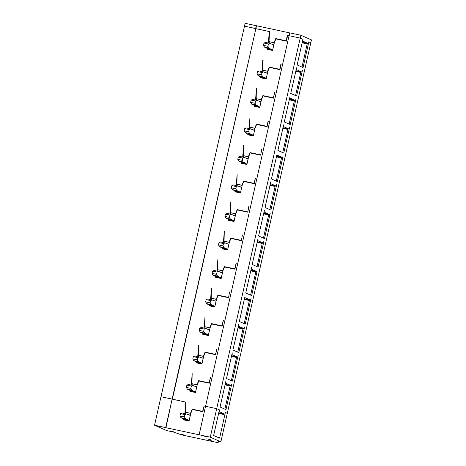 <?xml version="1.0" encoding="UTF-8"?>
<svg xmlns="http://www.w3.org/2000/svg" width="466" height="466" viewBox="0 0 466 466"><rect width="100%" height="100%" fill="white"/><g stroke="black" fill="none" stroke-linecap="round" stroke-linejoin="round"><path stroke-width="0.7" d="M296.114 69.533L296.504 67.82M295.852 70.704L301.962 72.084L302.411 70.401L296.626 96.054L290.726 93.45L296.626 67.85M219.026 411.6L219.538 409.911L216.702 408.665L300.215 38.096L302.929 39.29L297.151 64.949L303.051 67.553L308.836 41.893L310.805 42.767L308.836 41.893M219.148 411.624L224.874 414.152L225.264 412.439L227.292 413.336L311.445 39.913L300.855 35.241L300.215 38.096L289.071 35.707L300.215 38.096L303.046 39.342L302.661 41.055L308.387 43.577L308.772 41.87M220.063 407.01L225.841 381.357L225.573 383.116L231.299 385.644L231.748 383.961L225.963 409.614L220.063 407.01M256.993 271.62L251.663 295.595L245.757 292.992L251.541 267.333L251.273 269.098L256.993 271.62L250.883 270.245M258.607 235.977L264.385 210.323L264.117 212.088L269.843 214.61L270.292 212.927L264.507 238.58L258.607 235.977M270.927 181.868L270.542 183.581L276.268 186.109L276.717 184.425L270.932 210.079L265.032 207.475L270.804 181.845M263.803 241.405L263.418 243.118L257.692 240.59L257.966 238.831L252.182 264.484L258.088 267.088L263.867 241.435M284.301 121.958L290.085 96.305L289.817 98.064L295.537 100.592L295.986 98.909L290.207 124.562L284.301 121.958M296.236 69.556L301.962 72.084M283.777 124.859L283.392 126.571L289.118 129.094L289.561 127.41L283.782 153.069L277.876 150.466L283.654 124.836M276.967 155.073L282.693 157.601L283.142 155.918L277.357 181.571L271.457 178.967L276.845 155.05M238.109 355.43L232.388 381.112L226.488 378.508L232.266 352.849L231.998 354.614L237.724 357.137L238.173 355.453M244.848 297.599L250.574 300.127L251.017 298.444L245.238 324.097L239.332 321.493L244.726 297.576M238.808 324.4L232.913 350.001L238.813 352.605L244.598 326.951L244.149 328.635L238.423 326.107L238.685 324.371M302.335 42.214L302.201 42.825M301.991 67.081L307.205 43.938L302.137 42.808M287.633 35.515L289.06 35.76L287.644 35.457L286.357 41.154L275.901 38.917L274.317 42.761L272.581 50.456L267.006 49.262L267.21 48.371M256.277 25.688L255.636 28.537L244.487 26.148L255.881 28.647L172.123 399.112L160.974 396.723L245.128 23.3L289.701 32.905M269.534 31.636L255.881 28.647L269.534 31.577L269.028 41.625L274.031 42.697L275.732 38.579L286.147 40.81L287.365 35.393M260.785 76.878L260.581 77.764L266.156 78.958L267.892 71.263L269.476 67.419L279.938 69.661L281.208 64.017M263.109 60.143L262.603 70.133L267.606 71.205L269.307 67.087L279.722 69.317L280.94 63.9M219.538 409.911L216.702 408.665L210.282 437.172L199.133 434.784L205.558 406.276L216.702 408.665L205.558 406.276L289.712 32.853L300.855 35.241M190.792 413.389L185.515 412.194L186.027 402.146L172.368 399.216L256.521 25.799M190.518 413.266L192.219 409.148L202.634 411.385L204.12 406.084M183.697 418.946L183.493 419.831L189.068 421.025L190.804 413.33L192.388 409.486L202.85 411.728L204.131 406.026L205.547 406.329L203.852 405.968M268.41 43.047L269.255 31.513M191.322 385.114L192.167 373.581L191.94 383.693L196.943 384.765L198.644 380.646L209.059 382.877L210.545 377.577M190.122 390.438L189.918 391.323L195.493 392.518L197.229 384.823L198.813 380.978L209.269 383.221L210.277 377.46M242.18 185.346L241.912 185.223L243.613 181.105L254.022 183.336L255.514 178.041M235.085 190.903L234.887 191.788L240.462 192.982L242.192 185.287L243.782 181.443L254.238 183.686L255.246 177.925M236.285 185.573L237.136 174.039L236.903 184.152L241.912 185.223M247.865 211.96L248.821 206.426L247.813 212.187L237.357 209.95L235.773 213.789L234.037 221.49L228.462 220.296L228.666 219.404M229.866 214.08L230.711 202.547L230.484 212.659L235.487 213.731L237.188 209.613L247.603 211.844M241.44 240.468L242.396 234.934L241.394 240.695L230.932 238.452L229.348 242.297L227.612 249.992L222.037 248.797L222.241 247.912M223.441 242.588L224.286 231.054L224.059 241.161L229.062 242.238L230.763 238.12L241.178 240.351M260.715 154.951L261.671 149.417L260.663 155.178L250.207 152.935L248.617 156.78L246.887 164.475L241.312 163.281L241.51 162.395M242.71 157.071L243.561 145.538L243.328 155.644L248.337 156.722L250.038 152.603L260.447 154.834M261.985 71.554L262.83 60.021M255.56 100.056L256.405 88.523L256.178 98.635L261.181 99.707L262.882 95.588L273.297 97.825L274.783 92.524M254.36 105.386L254.162 106.271L259.731 107.465L261.467 99.771L263.057 95.926L273.513 98.169L274.521 92.408M249.135 128.564L249.98 117.03L249.753 127.142L254.762 128.214L256.463 124.096L266.872 126.327L268.358 121.032M247.935 133.888L247.737 134.779L253.306 135.973L255.042 128.272L256.632 124.434L267.088 126.67L268.096 120.91M222.911 270.863L217.634 269.668L217.861 259.556L217.016 271.09M222.637 270.74L224.338 266.622L234.753 268.853L236.239 263.558M215.816 276.414L215.618 277.305L221.187 278.499L222.923 270.804L224.513 266.96L234.969 269.202L235.977 263.441M203.636 356.379L198.359 355.185L198.592 345.073L197.741 356.607M203.368 356.257L205.069 352.139L215.484 354.37L216.97 349.075M196.541 361.931L196.343 362.822L201.918 364.016L203.654 356.321L205.238 352.477L215.694 354.713L216.702 348.952M210.061 327.872L204.784 326.678L205.017 316.571L204.166 328.099M209.793 327.749L211.494 323.637L221.903 325.868L223.389 320.567M202.966 333.429L202.768 334.314L208.343 335.508L210.073 327.814L211.663 323.969L222.119 326.212L223.127 320.451M228.596 297.477L229.552 291.943L228.544 297.704L218.088 295.461L216.498 299.306L214.762 307.007L209.193 305.812L209.391 304.921M210.591 299.597L211.436 288.064L211.209 298.176L216.218 299.248L217.919 295.129L228.328 297.36M199.133 434.784L165.943 427.724L172.123 399.112L160.974 396.723L154.555 425.225L165.698 427.613L172.123 399.112L185.742 402.082L184.897 413.616M267.863 71.397L262.603 70.133M279.967 69.51L269.307 67.087M267.653 49.402L267.752 48.959M269.051 43.187L269.36 41.835L268.742 41.561M289.427 99.211L295.537 100.592M295.566 95.588L300.78 72.44L295.712 71.315M295.916 70.716L295.776 71.327M261.438 99.905L256.178 98.635M273.548 98.017L262.882 95.588M261.228 77.904L261.327 77.467M262.632 71.688L262.935 70.343L262.317 70.069M283.002 127.713L289.118 129.094M289.141 124.09L294.361 100.947L289.293 99.823M289.491 99.223L289.351 99.835M255.013 128.406L249.753 127.142M267.123 126.519L256.463 124.096M254.803 106.411L254.902 105.974M256.207 100.196L256.51 98.844L255.892 98.576M276.583 156.221L282.693 157.601M282.716 152.598L287.936 129.455L282.868 128.325M283.066 127.731L282.926 128.342M248.588 156.914L243.328 155.644M260.698 155.027L250.038 152.603M248.384 134.913L248.483 134.476M249.782 128.703L250.085 127.352L249.467 127.078M270.158 184.728L276.268 186.109M276.297 181.105L281.511 157.957L276.443 156.832M276.641 156.232L276.501 156.844M242.163 185.421L236.903 184.152M254.273 183.534L243.613 181.105M241.959 163.42L242.058 162.984M243.357 157.205L243.66 155.86L243.048 155.586M263.733 213.23L269.843 214.61M269.872 209.607L275.086 186.464L270.018 185.34M270.216 184.74L270.082 185.351M235.744 213.923L230.484 212.659M247.848 212.036L237.188 209.613M235.534 191.928L235.633 191.491M236.932 185.713L237.241 184.361L236.623 184.093M257.308 241.738L263.418 243.118M263.447 238.114L268.661 214.972L263.593 213.842M263.791 213.247L263.657 213.859M229.319 242.431L224.059 241.161M241.429 240.543L230.763 238.12M229.109 220.43L229.208 219.993M230.513 214.22L230.816 212.869L230.198 212.595M257.022 266.622L262.236 243.473L257.168 242.349M257.372 241.749L257.232 242.361M222.894 270.932L217.634 269.668M235.004 269.045L224.338 266.622M222.684 248.937L222.783 248.5M224.088 242.722L224.391 241.376L223.773 241.103M244.458 298.747L250.574 300.127M250.597 295.124L255.817 271.981L250.749 270.851M250.947 270.257L250.807 270.868M216.469 299.44L211.209 298.176M228.579 297.553L217.919 295.129M216.259 277.445L216.358 277.002M217.663 271.229L217.966 269.878L217.348 269.61M238.039 327.254L244.149 328.635M244.172 323.631L249.392 300.488L244.324 299.358M244.522 298.758L244.382 299.37M210.044 327.947L204.784 326.678M222.154 326.06L211.494 323.637M209.84 305.946L209.939 305.51M211.238 299.737L211.541 298.386L210.923 298.112M231.614 355.756L237.724 357.137M237.753 352.139L242.967 328.99L237.899 327.866M238.097 327.266L237.957 327.878M203.619 356.449L198.359 355.185M215.729 354.562L205.069 352.139M203.415 334.454L203.514 334.017M204.813 328.239L205.116 326.887L204.504 326.619M225.189 384.264L231.299 385.644M231.328 380.64L236.542 357.498L231.474 356.368M231.672 355.774L231.538 356.385M197.2 384.957L191.94 383.693M209.304 383.069L198.644 380.646M196.99 362.962L197.089 362.519M198.388 356.746L198.697 355.395L198.079 355.121M218.764 412.771L224.874 414.152M224.903 409.148L230.117 385.999L225.049 384.875M225.247 384.275L225.113 384.887M202.885 411.577L192.778 409.567M190.775 413.464L185.515 412.194M192.837 409.422L192.219 409.148M190.565 391.463L190.664 391.026M191.969 385.248L192.272 383.902L191.654 383.629M272.616 50.095L267.42 48.813L272.616 50.095L273.839 44.684L271.439 44.002M271.882 49.769L268.917 48.056L267.921 46.303L268.439 44.02L269.971 43.385L272.913 44.619L273.099 44.357M267.42 48.813L267.379 48.452L264.461 47.101L263.465 45.348L263.977 43.064L265.515 42.429L269.971 43.385M268.439 44.02L263.977 43.064M267.921 46.303L263.465 45.348M268.917 48.056L264.461 47.101M271.835 49.408L267.379 48.452M266.197 78.603L260.995 77.321L266.197 78.603L267.414 73.185L265.02 72.504M265.457 78.276L262.492 76.564L261.502 74.805L262.014 72.527L263.546 71.886L266.494 73.121L266.674 72.859M260.995 77.321L260.954 76.954L258.036 75.609L257.04 73.849L257.552 71.572L259.09 70.931L263.546 71.886M262.014 72.527L257.552 71.572M261.502 74.805L257.04 73.849M262.492 76.564L258.036 75.609M265.41 77.915L260.954 76.954M259.772 107.11L254.576 105.829L259.772 107.11L260.989 101.693L258.595 101.011M259.032 106.784L258.985 106.417L256.067 105.066L255.077 103.312L255.589 101.035L257.121 100.394L260.069 101.629L260.249 101.367M254.576 105.829L254.529 105.462L251.611 104.11L250.615 102.357L251.133 100.079L252.665 99.439L257.121 100.394M255.589 101.035L251.133 100.079M255.077 103.312L250.615 102.357M256.067 105.066L251.611 104.11M258.985 106.417L254.529 105.462M253.347 135.612L248.151 134.33L253.347 135.612L254.564 130.195L252.17 129.513M252.607 135.286L252.566 134.924L249.648 133.573L248.652 131.82L249.164 129.536L250.696 128.896L253.644 130.136L253.83 129.868M248.151 134.33L245.186 132.618L244.19 130.864L244.708 128.581L246.24 127.94L250.696 128.896M249.164 129.536L244.708 128.581M248.652 131.82L244.19 130.864M249.648 133.573L245.186 132.618M252.566 134.924L248.104 133.969M246.922 164.119L241.726 162.838L246.922 164.119L248.145 158.702L245.745 158.021M246.182 163.793L246.141 163.426L243.223 162.081L242.227 160.321L242.739 158.044L244.277 157.403L247.219 158.638L247.405 158.376M241.726 162.838L241.679 162.471L238.761 161.125L237.771 159.366L238.283 157.089L239.815 156.448L244.277 157.403M242.739 158.044L238.283 157.089M242.227 160.321L237.771 159.366M243.223 162.081L238.761 161.125M246.141 163.426L241.679 162.471M240.497 192.621L235.301 191.345L240.497 192.621L241.72 187.21L239.32 186.528M239.757 192.301L239.716 191.934L236.798 190.582L235.802 188.829L236.314 186.551L237.852 185.911L240.794 187.146L240.98 186.883M235.301 191.345L235.26 190.978L232.342 189.627L231.346 187.874L231.858 185.596L233.39 184.955L237.852 185.911M236.314 186.551L231.858 185.596M235.802 188.829L231.346 187.874M236.798 190.582L232.342 189.627M239.716 191.934L235.26 190.978M234.072 221.129L228.876 219.847L234.072 221.129L235.295 215.711L232.895 215.03M233.338 220.802L230.373 219.09L229.377 217.337L229.895 215.053L231.427 214.412L234.369 215.653L234.555 215.385M228.876 219.847L228.835 219.486L225.917 218.135L224.921 216.381L225.433 214.098L226.971 213.457L231.427 214.412M229.895 215.053L225.433 214.098M229.377 217.337L224.921 216.381M230.373 219.09L225.917 218.135M233.291 220.441L228.835 219.486M227.653 249.636L222.451 248.355L227.653 249.636L228.87 244.219L226.476 243.537M226.913 249.31L226.866 248.943L223.948 247.597L222.958 245.838L223.47 243.561L225.002 242.92L227.95 244.155L228.13 243.893M222.451 248.355L222.41 247.988L219.492 246.642L218.496 244.883L219.008 242.605L220.546 241.965L225.002 242.92M223.47 243.561L219.008 242.605M222.958 245.838L218.496 244.883M223.948 247.597L219.492 246.642M226.866 248.943L222.41 247.988M221.228 278.138L216.032 276.856L221.228 278.138L222.445 272.726L220.051 272.045M220.488 277.812L217.523 276.099L216.533 274.346L217.045 272.062L218.577 271.428L221.525 272.662L221.705 272.4M216.032 276.856L213.067 275.144L212.071 273.391L212.589 271.107L214.121 270.472L218.577 271.428M217.045 272.062L212.589 271.107M216.533 274.346L212.071 273.391M217.523 276.099L213.067 275.144M220.441 277.451L215.985 276.495M214.803 306.645L209.607 305.364L214.803 306.645L216.02 301.228L213.626 300.547M214.063 306.319L214.022 305.958L211.104 304.607L210.108 302.853L210.62 300.57L212.152 299.929L215.1 301.164L215.286 300.902M209.607 305.364L206.642 303.651L205.652 301.898L206.164 299.615L207.696 298.974L212.152 299.929M210.62 300.57L206.164 299.615M210.108 302.853L205.652 301.898M211.104 304.607L206.642 303.651M214.022 305.958L209.56 305.003M208.378 335.153L203.182 333.872L208.378 335.153L209.601 329.736L207.201 329.054M207.638 334.827L207.597 334.46L204.679 333.108L203.683 331.355L204.195 329.078L205.733 328.437L208.675 329.672L208.861 329.41M203.182 333.872L203.135 333.505L200.217 332.153L199.227 330.4L199.739 328.122L201.271 327.482L205.733 328.437M204.195 329.078L199.739 328.122M203.683 331.355L199.227 330.4M204.679 333.108L200.217 332.153M207.597 334.46L203.135 333.505M201.953 363.655L196.757 362.373L201.953 363.655L203.176 358.243L200.776 357.562M201.213 363.329L201.172 362.967L198.254 361.616L197.258 359.863L197.77 357.579L199.308 356.944L202.25 358.179L202.436 357.917M196.757 362.373L196.716 362.012L193.798 360.661L192.802 358.907L193.314 356.624L194.846 355.989L199.308 356.944M197.77 357.579L193.314 356.624M197.258 359.863L192.802 358.907M198.254 361.616L193.798 360.661M201.172 362.967L196.716 362.012M195.528 392.162L190.332 390.881L195.528 392.162L196.751 386.745L194.351 386.064M194.794 391.836L191.829 390.124L190.833 388.364L191.351 386.087L192.883 385.446L195.825 386.681L196.011 386.419M190.332 390.881L190.291 390.514L187.373 389.168L186.377 387.409L186.889 385.132L188.427 384.491L192.883 385.446M191.351 386.087L186.889 385.132M190.833 388.364L186.377 387.409M191.829 390.124L187.373 389.168M194.747 391.475L190.291 390.514M189.109 420.67L183.907 419.388L189.109 420.67L190.326 415.253L187.932 414.571M188.369 420.344L188.322 419.977L185.404 418.625L184.414 416.872L184.926 414.594L186.458 413.954L189.406 415.189L189.586 414.926M183.907 419.388L183.866 419.021L180.948 417.67L179.952 415.917L180.464 413.639L182.002 412.998L186.458 413.954M184.926 414.594L180.464 413.639M184.414 416.872L179.952 415.917M185.404 418.625L180.948 417.67M188.322 419.977L183.866 419.021M308.387 43.577L302.277 42.196M276.286 38.998L286.392 41.002M269.028 41.625L274.282 42.889M276.35 38.853L275.732 38.579M161.481 427.083L158.702 426.349L161.481 427.083M174.459 432.046L170.3 430.951L174.459 432.046M210.958 439.869L206.793 438.774L210.958 439.869M183.884 435.005L180.761 434.178L183.884 435.005M213.411 441.331L210.288 440.51L213.411 441.331M207.172 436.875L204.399 436.141L207.172 436.875M185.544 413.756L185.87 411.985M184.14 419.971L184.239 419.534M210.282 437.172L220.872 441.844L227.292 413.336L225.259 412.462M225.363 412.486L219.585 438.139L213.638 435.518L219.422 409.864M220.872 441.844L218.391 441.308L218.105 442.7L218.414 441.314M218.105 442.7L181.682 434.895L173.434 432.04L166.746 430.607L154.555 425.225M185.847 412.404L185.229 412.136M218.828 412.783L218.688 413.394M218.624 413.383L223.692 414.507L223.826 413.925"/></g></svg>
